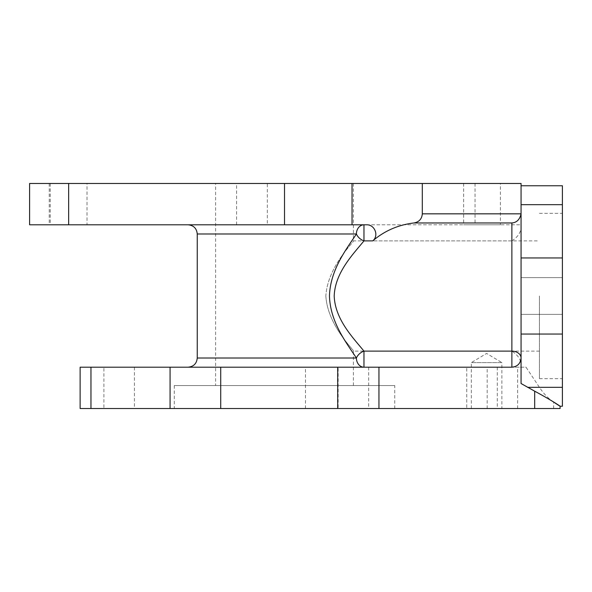 <?xml version="1.0" encoding="UTF-8"?>
<svg xmlns="http://www.w3.org/2000/svg" width="592" height="592" viewBox="0 0 592 592"><rect width="100%" height="100%" fill="white"/><g stroke="black" fill="none" stroke-linecap="round" stroke-linejoin="round"><path stroke-width="0.44" stroke-dasharray="2.96 2.22" d="M512.531 367.173A9.183 9.183 0 0 0 521.064 358.005A9.183 9.183 0 0 1 511.873 367.195L363.969 367.195A9.183 7.57 -90 0 1 356.406 358.005A9.183 6.12 -38 0 1 363.969 351.115L363.969 367.195L188.064 367.195L521.064 367.195L521.064 363.688C520.361 358.819 517.297 354.63 511.873 351.115L511.873 240.885C517.297 237.37 520.361 233.181 521.064 228.312L521.064 363.688M521.064 383.52L521.064 185.762L521.064 224.805L267.31 224.805L363.969 224.805L363.969 240.885A9.183 6.12 -142 0 1 356.406 233.995A9.183 7.57 -90 0 1 363.969 224.805L352.033 224.805M521.064 296L521.064 314.374L521.064 296M29.6 183.468L267.31 183.468L267.31 224.805L29.6 224.805M284.515 224.805L188.064 224.805L236.6 224.805L236.6 183.468M366.522 224.805L521.064 224.805L521.064 228.312M87.017 224.805L50.268 224.805L87.017 224.805L87.017 183.468L50.268 183.468L87.017 183.468M500.395 224.805L463.647 224.805L500.395 224.805L500.395 183.468L463.647 183.468L500.395 183.468M511.873 240.885L363.969 240.885C353.024 254.308 335.05 272.586 334.199 296C335.057 319.414 353.01 337.684 363.969 351.115L511.873 351.115M197.247 358.005L356.406 358.005C346.49 342.901 330.247 322.337 329.463 296C330.24 269.663 346.498 249.091 356.406 233.995L197.247 233.995M562.4 185.762L562.4 334.051L521.064 334.051L521.064 367.195L526.022 367.195L539.423 387.331C543.811 393.895 548.547 398.793 553.631 402.027L560.106 406.238M80.127 367.195L526.022 367.195M466.755 367.195L497.287 367.195L466.755 367.195L466.755 408.532L497.287 408.532L466.755 408.532M103.903 367.195L134.428 367.195L103.903 367.195L103.903 408.532L134.428 408.532L103.903 408.532M338.15 367.195L368.675 367.195L338.15 367.195L338.15 408.532L368.675 408.532L338.15 408.532M521.064 334.051L521.064 185.762M471.35 408.532L471.35 362.6L486.617 353.431L501.875 362.6L471.35 362.6L501.875 362.6L501.875 408.532L471.35 408.532L501.875 408.532M539.438 296L539.438 378.673L539.438 296M562.4 296L562.4 213.327L562.4 296M325.852 296C327.642 326.007 354.778 350.582 353.417 351.115C354.778 350.582 327.642 326.007 325.852 296C327.642 265.993 354.778 241.418 353.417 240.885C354.778 241.418 327.642 265.993 325.852 296M562.4 334.051L562.4 406.238M560.106 408.532L80.127 408.532M394.753 385.562L174.285 385.562L394.753 385.562L394.753 408.532L174.285 408.532L394.753 408.532M215.621 385.562L353.417 385.562L215.621 385.562L215.621 183.468L353.417 183.468L215.621 183.468M497.287 367.195L497.287 408.532M134.428 367.195L134.428 408.532M368.675 367.195L368.675 408.532M267.31 183.468L521.064 183.468M562.4 387.331L539.423 387.331M562.4 257.949L521.064 257.949M562.4 204.669L521.064 204.669M553.631 408.532L553.631 402.027M517.623 408.532L517.623 367.195M49.247 183.468L49.247 224.805M170.074 408.532L170.074 367.195M90.968 408.532L90.968 367.195M305.45 408.532L305.45 367.195M487.179 408.532L487.179 367.195M475.058 183.468L475.058 224.805M539.438 378.673L562.4 378.673M539.438 213.327L562.4 213.327M353.417 385.562L353.417 351.115L539.438 351.115M353.417 183.468L353.417 240.885L539.438 240.885M562.4 277.626L521.064 277.626L562.4 277.626M562.4 314.374L521.064 314.374L562.4 314.374M174.285 385.562L174.285 408.532M50.268 183.468L50.268 224.805M463.647 183.468L463.647 224.805"/><path stroke-width="0.89" d="M511.873 367.195C517.445 366.64 520.509 363.577 521.064 358.005A9.183 6.889 0 0 0 511.873 351.115L511.873 367.195L80.127 367.195L80.127 408.532L560.106 408.532L560.106 406.238L562.4 406.238L562.4 185.762L521.064 185.762L521.064 383.52L534.687 391.194C557.701 403.485 567.721 411.61 553.631 402.027M521.064 213.327A9.183 9.183 0 0 1 521.049 213.838C519.806 219.528 516.742 222.57 511.873 222.962L511.873 351.115L363.969 351.115A9.183 6.12 -38 0 0 356.406 358.005L197.247 358.005C196.707 363.584 193.643 366.648 188.064 367.195M284.515 224.805L366.522 224.805C374.81 224.427 379.198 235.794 372.716 240.885C384.608 230.776 398.357 224.805 413.978 222.962C419.106 221.978 421.881 218.936 422.311 213.838L422.311 183.468L29.6 183.468L29.6 224.805L284.515 224.805L284.515 183.468M188.064 224.805C193.643 225.352 196.707 228.416 197.247 233.995L356.406 233.995A9.183 7.57 90 0 1 363.969 224.805L363.969 240.885L372.716 240.885M356.406 233.995A9.183 6.12 -142 0 0 363.969 240.885C353.024 254.308 335.05 272.586 334.199 296C335.05 319.421 353.024 337.692 363.969 351.115L363.969 367.195A9.183 7.57 90 0 1 356.406 358.005C346.498 342.901 330.24 322.344 329.463 296C330.24 269.656 346.498 249.099 356.406 233.995M521.064 183.468L521.064 185.762L521.064 183.468L422.311 183.468M413.978 222.962L511.873 222.962M521.049 213.838L422.311 213.838M562.4 387.331L527.583 387.331M562.4 334.051L521.064 334.051M562.4 204.669L521.064 204.669M562.4 257.949L521.064 257.949M534.687 408.532L534.687 391.194M378.954 408.532L378.954 367.195M337.699 408.532L337.699 367.195M220.727 408.532L220.727 367.195M170.074 408.532L170.074 367.195M90.968 408.532L90.968 367.195M352.033 183.468L352.033 224.805M68.642 183.468L68.642 224.805M197.247 233.995L197.247 358.005"/></g></svg>
